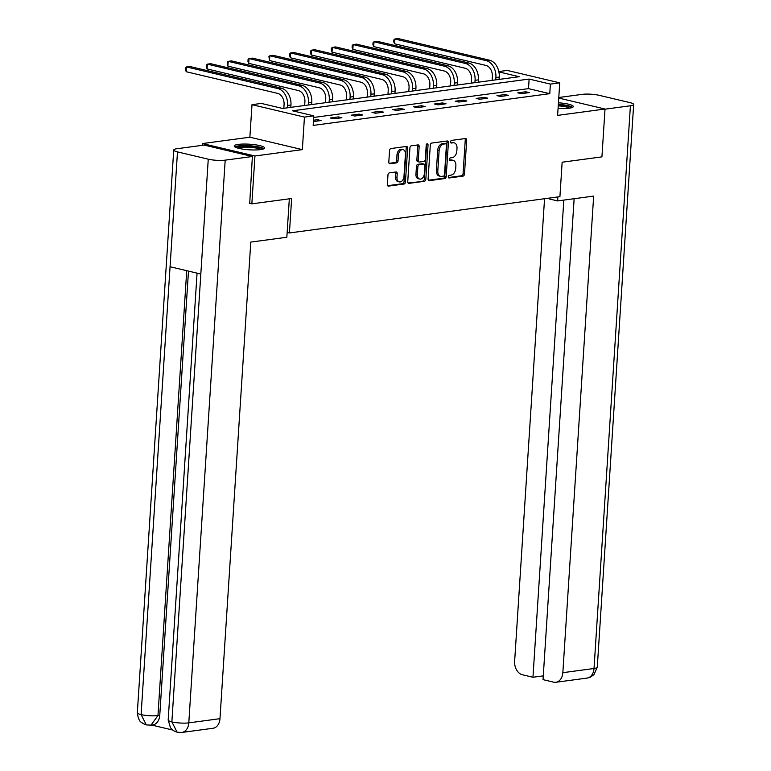 <?xml version="1.0" encoding="UTF-8"?>
<svg xmlns="http://www.w3.org/2000/svg" width="771" height="771" viewBox="0 0 771 771"><rect width="100%" height="100%" fill="white"/><g stroke="black" fill="none" stroke-linecap="round" stroke-linejoin="round"><path stroke-width="1.16" d="M448.298 176.781A1.34 0.896 103.3 0 0 449.136 177.976L463.053 176.106A1.918 1.272 103.3 0 0 464.489 174.053L466.677 140.235A1.918 1.272 103.3 0 0 465.809 138.549A1.918 1.272 103.3 0 0 465.491 138.529L451.565 140.399A1.34 0.896 103.3 0 0 451.392 143.03L453.194 142.789A6.129 4.077 103.3 0 1 454.215 142.837A6.129 4.077 103.3 0 1 457.001 148.234L456.817 151.058A6.129 4.077 103.3 0 1 452.23 157.631L450.428 157.872A1.34 0.896 103.3 0 0 450.264 160.503L452.066 160.262A6.129 4.077 103.3 0 1 453.088 160.31A6.129 4.077 103.3 0 1 455.873 165.707L455.69 168.531A6.129 4.077 103.3 0 1 451.102 175.104L449.3 175.345A1.34 0.896 103.3 0 0 448.298 176.781M260.473 149.622A15.218 2.805 3.7 0 0 264.598 147.984A15.218 2.805 3.7 0 0 255.095 144.755A15.218 2.805 3.7 0 0 238.355 144.389A15.218 2.805 3.7 0 0 234.22 146.018A15.218 2.805 3.7 0 0 243.723 149.256A15.218 2.805 3.7 0 0 260.473 149.622M558.079 108.403A15.218 2.805 3.7 0 0 569.162 108.21A15.218 2.805 3.7 0 0 573.296 106.571A15.218 2.805 3.7 0 0 558.445 102.794M389.413 172.858A1.918 1.272 103.3 0 0 387.977 174.911L387.36 184.394A1.918 1.272 103.3 0 0 388.227 186.09A1.918 1.272 103.3 0 0 388.555 186.1L404.014 184.028A1.918 1.272 103.3 0 0 405.45 181.975L407.637 148.157A1.918 1.272 103.3 0 0 406.77 146.471A1.918 1.272 103.3 0 0 406.442 146.451L390.984 148.524A1.918 1.272 103.3 0 0 389.548 150.586L388.806 162.045A1.918 1.272 103.3 0 0 389.673 163.731A1.918 1.272 103.3 0 0 390.001 163.741L396.612 162.854A1.918 1.272 103.3 0 0 398.048 160.802L398.414 155.116A5.127 3.412 103.3 0 1 403.098 149.661A5.127 3.412 103.3 0 1 405.43 154.181L403.985 176.443A5.127 3.412 103.3 0 1 399.301 181.898A5.127 3.412 103.3 0 1 396.978 177.378L397.219 173.668A1.918 1.272 103.3 0 0 396.342 171.981A1.918 1.272 103.3 0 0 396.024 171.972L389.413 172.858M202.368 145.324L202.484 143.57L254.941 155.993L251.847 203.843L291.64 198.504L289.414 232.958L559.919 196.663L562.146 162.209L601.929 156.87L605.023 109.019L557.626 115.38L559.736 82.844L550.388 84.097L549.771 93.667L313.171 125.413L313.797 115.843L304.449 117.096L251.992 104.673L261.33 103.42L282.6 108.451L519.191 76.715L498.895 71.905M254.941 155.993L302.348 149.632L304.449 117.096M428.117 178.93A1.918 1.272 103.3 0 0 428.994 180.616A1.918 1.272 103.3 0 0 429.312 180.636L444.771 178.554A1.918 1.272 103.3 0 0 446.207 176.501L448.394 142.683A1.918 1.272 103.3 0 0 447.527 140.997A1.918 1.272 103.3 0 0 447.209 140.987L431.741 143.059A1.918 1.272 103.3 0 0 430.305 145.112L428.117 178.93M424.397 181.291L408.929 183.363A1.918 1.272 103.3 0 1 408.611 183.353A1.918 1.272 103.3 0 1 407.743 181.667L409.931 147.849A1.918 1.272 103.3 0 1 411.357 145.796L417.978 144.909A1.918 1.272 103.3 0 1 418.296 144.919A1.918 1.272 103.3 0 1 419.164 146.606L418.277 160.32A1.918 1.272 103.3 0 0 419.154 162.006A1.918 1.272 103.3 0 0 419.472 162.026L423.857 161.438A1.918 1.272 103.3 0 0 425.293 159.385L426.218 145.102A1.34 0.896 103.3 0 1 428.05 144.861L425.823 179.238A1.918 1.272 103.3 0 1 424.397 181.291L408.052 182.958M251.847 203.843L249.332 203.245M605.023 109.019L558.744 98.062M287.149 232.418L289.414 232.958M549.771 93.667L528.501 88.636L313.691 117.452M525.793 91.759L517.784 92.828L521.331 93.667L529.34 92.597L525.793 91.759L525.706 93.079M504.966 94.554L496.958 95.623L500.504 96.462L508.513 95.392L504.966 94.554L504.88 95.874M484.14 97.348L476.131 98.418L479.668 99.257L487.686 98.187L484.14 97.348L484.053 98.669M463.313 100.143L455.295 101.213L458.841 102.051L466.86 100.982L463.313 100.143L463.226 101.464M442.487 102.938L434.468 104.008L438.015 104.846L446.024 103.777L442.487 102.938L442.4 104.258M421.65 105.733L413.642 106.803L417.188 107.641L425.197 106.571L421.65 105.733L421.564 107.053M400.824 108.528L392.815 109.598L396.361 110.436L404.37 109.366L400.824 108.528L400.737 109.848M379.997 111.323L371.988 112.393L375.525 113.231L383.544 112.161L379.997 111.323L379.91 112.643M359.17 114.118L351.152 115.187L354.699 116.026L362.707 114.956L359.17 114.118L359.084 115.438M338.334 116.903L330.325 117.982L333.872 118.821L341.881 117.751L338.334 116.903L338.257 118.233M313.421 121.567L321.054 120.546L317.507 119.698L313.508 120.237M302.348 149.632L249.881 137.209L202.484 143.57M249.881 137.209L251.992 104.673M498.827 71.558L507.27 70.421L559.736 82.844M550.388 84.097L529.118 79.066L292.527 110.802L313.797 115.843M528.501 88.636L529.118 79.066M317.507 119.698L317.421 121.028M453.088 160.31L451.671 159.973A6.129 4.077 103.3 0 0 450.65 159.925L452.066 160.262M449.56 160.069L450.65 159.925M454.215 142.837L452.799 142.5A6.129 4.077 103.3 0 0 451.777 142.452L453.194 142.789M450.688 142.596L451.777 142.452M448.433 177.542L461.636 175.769A1.918 1.272 103.3 0 0 463.072 173.716L465.26 139.898A1.918 1.272 103.3 0 0 464.952 138.607M428.435 180.221L443.354 178.226A1.918 1.272 103.3 0 0 444.79 176.164L446.978 142.356A1.918 1.272 103.3 0 0 446.669 141.054M443.498 176.125A1.34 0.896 103.3 0 0 444.501 174.68L446.428 144.996A1.34 0.896 103.3 0 0 445.59 143.811L443.691 144.061A6.129 4.077 103.3 0 0 439.113 150.634L437.793 170.931A6.129 4.077 103.3 0 0 440.578 176.328A6.129 4.077 103.3 0 0 441.6 176.376L443.498 176.125M444.607 143.57A1.34 0.896 103.3 0 0 444.173 143.473L445.59 143.811M440.578 176.328L439.162 175.99A6.129 4.077 103.3 0 1 436.376 170.593L437.697 150.297A6.129 4.077 103.3 0 1 442.275 143.724L444.173 143.473M418.055 161.688A1.918 1.272 103.3 0 1 417.728 161.679A1.918 1.272 103.3 0 1 416.86 159.982L417.747 146.268A1.918 1.272 103.3 0 0 417.439 144.977M422.98 180.954A1.918 1.272 103.3 0 0 424.407 178.901L426.633 144.524A1.34 0.896 103.3 0 0 426.604 144.061M417.362 174.554A5.127 3.412 103.3 0 0 419.684 179.065A5.127 3.412 103.3 0 0 424.368 173.61L424.879 165.765A1.918 1.272 103.3 0 0 424.011 164.078A1.918 1.272 103.3 0 0 423.693 164.069L419.299 164.657A1.918 1.272 103.3 0 0 417.872 166.709L417.362 174.554L415.945 174.217A5.127 3.412 103.3 0 0 418.267 178.737L419.684 179.065M422.884 163.876A1.918 1.272 103.3 0 0 422.595 163.741A1.918 1.272 103.3 0 0 422.277 163.731L423.693 164.069M415.945 174.217L416.446 166.372A1.918 1.272 103.3 0 1 417.882 164.319L422.277 163.731M399.301 181.898L397.884 181.561A5.127 3.412 103.3 0 1 395.562 177.051L395.793 173.34A1.918 1.272 103.3 0 0 395.484 172.039M403.098 149.661L401.681 149.323A5.127 3.412 103.3 0 0 396.998 154.788L398.414 155.116M389.114 163.336L395.195 162.517A1.918 1.272 103.3 0 0 396.631 160.464L396.998 154.788M387.668 185.695L402.597 183.691A1.918 1.272 103.3 0 0 404.033 181.638L406.221 147.82A1.918 1.272 103.3 0 0 405.903 146.529M492.12 80.348L492.361 76.676A9.753 7.055 -97.6 0 0 485.884 65.419L394.511 43.783L393.759 41.779L393.885 39.861L394.819 38.993L486.193 60.639A14.639 10.592 82.4 0 1 495.898 77.514L495.753 79.856M394.511 43.783L394.819 38.993L398.154 38.55L489.537 60.196A14.639 10.592 82.4 0 1 499.242 77.061L499.088 79.413M558.32 104.702A13.174 2.429 -176.3 0 1 571.138 107.844M569.586 108.152A12.201 2.246 3.7 0 0 558.243 105.839M572.612 107.333A15.121 2.785 3.7 0 0 558.339 104.345M236.196 147.569A13.174 2.429 -176.3 0 1 236.514 147.174A13.174 2.429 -176.3 0 1 250.585 146.191A13.174 2.429 -176.3 0 1 262.448 149.266M260.897 149.564A12.201 2.246 3.7 0 0 249.399 147.251A12.201 2.246 3.7 0 0 237.69 148.061M263.923 148.745A15.121 2.785 3.7 0 0 249.496 145.748A15.121 2.785 3.7 0 0 234.798 146.866M549.521 198.06L549.463 198.995L557.616 200.923L593.66 196.094L562.84 672.678L594.017 668.496L630.408 105.781L605.013 109.183M557.876 196.942L557.616 200.923M544.548 198.725L514.643 661.258A11.71 8.471 -97.6 0 0 522.401 674.76L532.963 677.256L563.823 200.094M630.408 105.781A11.999 2.217 3.7 0 0 633.666 104.49A11.999 2.217 3.7 0 0 629.897 102.61L599.134 95.325A11.999 2.217 3.7 0 0 582.201 94.361L558.782 97.503M574.135 198.716L543.035 679.646L553.597 682.142A11.71 8.471 -97.6 0 0 555.891 682.268A11.71 8.471 -97.6 0 0 562.84 672.678M543.276 675.878L532.963 677.256M289.327 198.812L286.841 237.256L250.787 242.094L219.976 718.678A11.71 8.471 82.4 0 1 213.018 728.267L181.85 732.45A11.71 8.471 82.4 0 0 188.799 722.861L219.976 718.678M177.484 151.897L170.063 266.737L200.826 274.023L208.257 159.183L177.484 151.897A11.999 2.217 3.7 0 1 173.726 150.017A11.999 2.217 3.7 0 1 176.983 148.726L204.151 145.083L252.358 156.503L249.727 203.342M208.257 159.183A11.999 2.217 3.7 0 0 225.19 160.146L252.358 156.503M151.665 725.058L172.646 730.021M188.49 271.103L159.761 715.315A11.71 8.471 82.4 0 1 152.812 724.904L151.01 725.145L157.959 715.555L159.761 715.315M197.068 273.136L168.174 720.037A11.999 2.217 3.7 0 0 171.866 721.897L177.128 732.199L181.85 732.45M173.726 150.017L137.334 712.732A11.999 2.217 3.7 0 0 141.103 714.611L146.326 724.904L151.01 725.145M471.293 83.143L471.524 79.471A9.753 7.055 -97.6 0 0 465.058 68.214L373.675 46.578L372.933 44.573L373.058 42.656L373.993 41.788L465.366 63.434A14.639 10.592 82.4 0 1 475.071 80.309L474.917 82.651M373.675 46.578L373.993 41.788L377.327 41.345L468.701 62.981A14.639 10.592 82.4 0 1 478.405 79.856L478.261 82.208M450.457 85.938L450.698 82.266A9.753 7.055 -97.6 0 0 444.231 71.009L352.848 49.373L352.096 47.368L352.222 45.45L353.157 44.583L444.539 66.229A14.639 10.592 82.4 0 1 454.244 83.104L454.09 85.446M352.848 49.373L353.157 44.583L356.501 44.14L447.874 65.776A14.639 10.592 82.4 0 1 457.579 82.651L457.434 85.003M429.63 88.732L429.871 85.061A9.753 7.055 -97.6 0 0 423.404 73.804L332.022 52.168L331.27 50.163L331.395 48.245L332.33 47.378L423.713 69.024A14.639 10.592 82.4 0 1 433.418 85.899L433.263 88.241M332.022 52.168L332.33 47.378L335.664 46.935L427.047 68.571A14.639 10.592 82.4 0 1 436.752 85.446L436.598 87.798M408.803 91.527L409.044 87.855A9.753 7.055 -97.6 0 0 402.568 76.599L311.195 54.963L310.443 52.958L310.568 51.04L311.503 50.173L402.876 71.819A14.639 10.592 82.4 0 1 412.581 88.694L412.437 91.036M311.195 54.963L311.503 50.173L314.838 49.73L406.221 71.366A14.639 10.592 82.4 0 1 415.926 88.241L415.771 90.593M387.977 94.313L388.208 90.641A9.753 7.055 -97.6 0 0 381.741 79.394L290.368 57.758L289.617 55.753L289.742 53.835L290.677 52.968L382.05 74.614A14.639 10.592 82.4 0 1 391.755 91.489L391.61 93.831M290.368 57.758L290.677 52.968L294.011 52.524L385.394 74.161A14.639 10.592 82.4 0 1 395.099 91.036L394.945 93.378M367.15 97.107L367.381 93.436A9.753 7.055 -97.6 0 0 360.915 82.189L269.532 60.552L268.906 56.63L269.84 55.763L361.223 77.408A14.639 10.592 82.4 0 1 370.928 94.284L370.774 96.626M269.532 60.552L269.84 55.763L273.185 55.319L364.558 76.955A14.639 10.592 82.4 0 1 374.263 93.831L374.118 96.173M346.314 99.902L346.555 96.23A9.753 7.055 -97.6 0 0 340.088 84.983L248.705 63.347L247.954 61.343L248.079 59.425L249.014 58.557L340.397 80.203A14.639 10.592 82.4 0 1 350.101 97.079L349.947 99.42M248.705 63.347L249.014 58.557L252.358 58.114L343.731 79.75A14.639 10.592 82.4 0 1 353.436 96.626L353.282 98.967M325.487 102.697L325.728 99.025A9.753 7.055 -97.6 0 0 319.252 87.778L227.879 66.142L227.252 62.22L228.187 61.352L319.57 82.998A14.639 10.592 82.4 0 1 329.275 99.864L329.121 102.215M227.879 66.142L228.187 61.352L231.522 60.909L322.904 82.545A14.639 10.592 82.4 0 1 332.609 99.42L332.455 101.762M304.661 105.492L304.902 101.82A9.753 7.055 -97.6 0 0 298.425 90.573L207.052 68.937L206.3 66.923L206.426 65.015L207.36 64.147L298.734 85.793A14.639 10.592 82.4 0 1 308.439 102.659L308.294 105.01M207.052 68.937L207.36 64.147L210.695 63.704L302.078 85.34A14.639 10.592 82.4 0 1 311.783 102.215L311.629 104.557M283.834 108.287L284.065 104.615A9.753 7.055 -97.6 0 0 277.599 93.368L186.225 71.732L185.474 69.718L185.599 67.809L186.534 66.942L277.907 88.588A14.639 10.592 82.4 0 1 287.612 105.454L287.458 107.805M186.225 71.732L186.534 66.942L189.868 66.499L281.251 88.135A14.639 10.592 82.4 0 1 290.956 105.01L290.802 107.352M465.26 139.898L466.677 140.235M463.072 173.716L464.489 174.053M461.636 175.769L463.053 176.106M446.978 142.356L448.394 142.683M444.79 176.164L446.207 176.501M443.354 178.226L444.771 178.554M428.695 180.491L429.312 180.636M442.275 143.724L443.691 144.061M437.697 150.297L439.113 150.634M436.376 170.593L437.793 170.931M408.322 183.219L408.929 183.363M417.747 146.268L419.164 146.606M416.86 159.982L418.277 160.32M426.633 144.524L428.05 144.861M424.407 178.901L425.823 179.238M417.882 164.319L419.299 164.657M416.446 166.372L417.872 166.709M395.793 173.34L397.219 173.668M395.562 177.051L396.978 177.378M396.631 160.464L398.048 160.802M395.195 162.517L396.612 162.854M389.384 163.597L390.001 163.741M406.221 147.82L407.637 148.157M404.033 181.638L405.45 181.975M402.597 183.691L404.014 184.028M387.938 185.956L388.555 186.1M499.242 77.061L495.898 77.514M489.537 60.196L486.193 60.639M555.891 682.268L587.068 678.085A11.71 8.471 82.4 0 0 594.017 668.496A11.999 2.217 3.7 0 0 597.274 667.204L633.666 104.49M225.19 160.146L188.799 722.861A11.999 2.217 3.7 0 1 171.866 721.897L200.826 274.023M186.727 270.679L157.959 715.555A11.999 2.217 3.7 0 1 141.103 714.611L170.063 266.737M478.405 79.856L475.071 80.309M468.701 62.981L465.366 63.434M457.579 82.651L454.244 83.104M447.874 65.776L444.539 66.229M436.752 85.446L433.418 85.899M427.047 68.571L423.713 69.024M415.926 88.241L412.581 88.694M406.221 71.366L402.876 71.819M395.099 91.036L391.755 91.489M385.394 74.161L382.05 74.614M374.263 93.831L370.928 94.284M364.558 76.955L361.223 77.408M353.436 96.626L350.101 97.079M343.731 79.75L340.397 80.203M332.609 99.42L329.275 99.864M322.904 82.545L319.57 82.998M311.783 102.215L308.439 102.659M302.078 85.34L298.734 85.793M290.956 105.01L287.612 105.454M281.251 88.135L277.907 88.588M444.395 143.483L445.821 143.82M417.728 161.679L419.154 162.006M422.595 163.741L424.011 164.078M587.068 678.085L590.307 677.169L593.949 674.654L597.274 667.204M177.128 732.199L173.822 730.841L170.526 727.872L168.174 720.037M146.326 724.913L142.963 723.526C141.662 721.907 138.732 723.063 137.334 712.732"/></g></svg>
